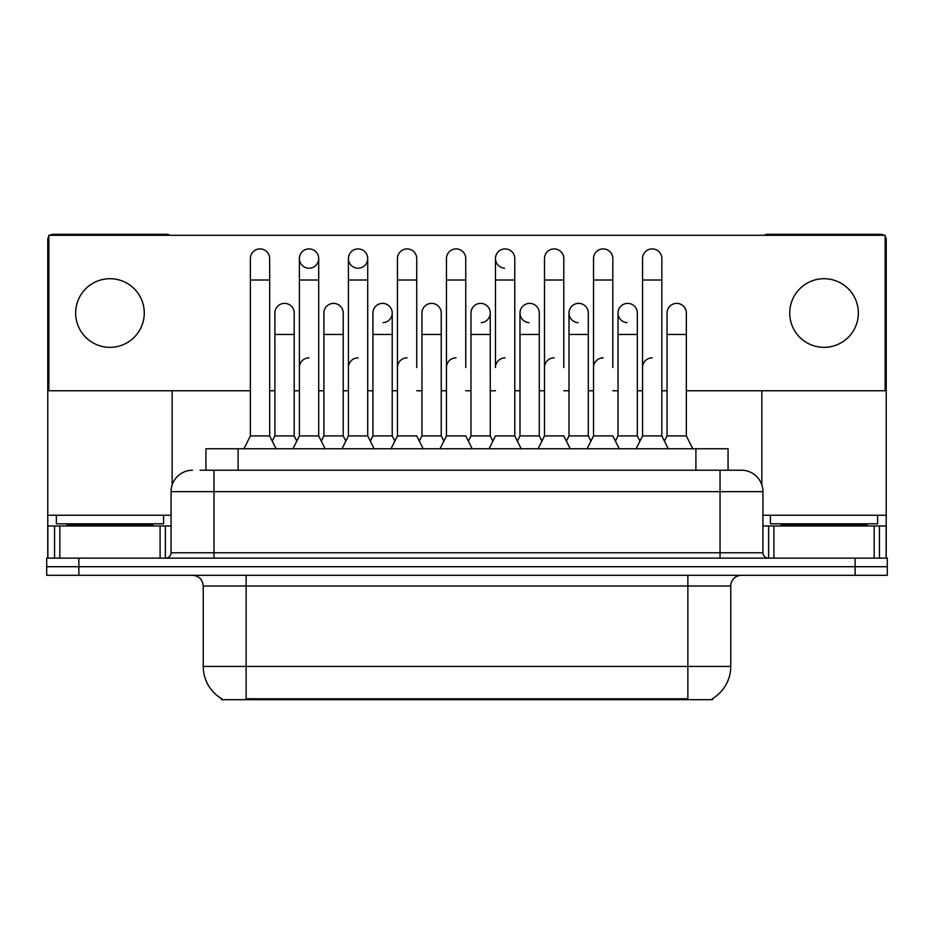 <?xml version="1.0" encoding="UTF-8"?>
<svg xmlns="http://www.w3.org/2000/svg" width="934" height="934" viewBox="0 0 934 934"><rect width="100%" height="100%" fill="white"/><g stroke="black" fill="none" stroke-linecap="round" stroke-linejoin="round"><path stroke-width="1.4" d="M205.935 470.222L205.935 448.775L728.065 448.775L728.065 470.222M712.537 698.609L712.537 699.671L221.463 699.671L221.463 698.609M221.79 698.795A37.523 37.523 0 0 1 203.238 666.432L246.132 666.432L246.132 698.795L687.868 698.795L687.868 666.432L730.762 666.432L730.762 586.015A10.718 10.718 0 0 1 741.479 575.297M203.238 666.432L203.238 586.015C202.608 579.5 199.035 575.928 192.521 575.297M712.21 698.795A37.523 37.523 0 0 0 730.762 666.432M78.865 558.135L887.3 558.135L887.3 566.716L46.7 566.716L46.7 575.297L78.865 575.297L78.865 566.716L46.7 566.716L46.7 558.135L78.865 558.135L78.865 566.716L887.3 566.716L887.3 575.297L78.865 575.297M200.518 470.222L733.972 470.222M200.028 470.222L213.968 470.222L213.968 491.658L171.074 491.658L171.074 552.776A5.359 5.359 0 0 1 165.715 558.135M192.521 470.222A21.447 21.447 0 0 0 171.074 491.658M762.926 491.658L720.032 491.658L720.032 470.222L741.479 470.222A21.447 21.447 0 0 1 762.926 491.658L762.926 552.776C763.218 555.999 765.004 557.785 768.285 558.135M636.101 448.775L642.545 435.909L661.844 435.909L668.277 448.775M661.844 435.909L661.844 258.566A9.655 9.655 0 0 0 652.189 248.911A9.655 9.655 0 0 1 652.796 248.934M642.545 435.909L642.545 280.013L661.844 280.013M642.545 280.013L642.545 258.566A9.655 9.655 0 0 1 652.189 248.911M664.448 441.117L667.051 435.909L686.35 435.909L692.783 448.775M686.35 435.909L686.35 313.03A9.655 9.655 0 0 0 677.302 303.398A9.655 9.655 0 0 1 686.35 313.03M667.051 435.909L667.051 334.477L686.35 334.477M667.051 334.477L667.051 313.03A9.655 9.655 0 0 1 677.302 303.398M642.545 367.506A9.655 9.655 0 0 1 652.189 357.85M587.089 448.775L593.522 435.909L612.821 435.909L619.254 448.775M612.821 367.506L612.821 258.566A9.655 9.655 0 0 0 603.166 248.911A9.655 9.655 0 0 1 603.773 248.934M593.522 435.909L593.522 280.013L612.821 280.013M593.522 280.013L593.522 258.566A9.655 9.655 0 0 1 603.166 248.911M538.066 448.775L544.499 435.909L563.797 435.909L570.23 448.775M563.797 367.506L563.797 258.566A9.655 9.655 0 0 0 554.142 248.911A9.655 9.655 0 0 1 554.749 248.934M489.042 448.775L495.475 435.909L514.774 435.909L517.378 441.117L519.993 435.909L539.292 435.909L541.895 441.117L544.499 435.909L544.499 280.013L563.797 280.013M544.499 280.013L544.499 258.566A9.655 9.655 0 0 1 554.142 248.911M505.131 357.85A9.655 9.655 0 0 0 495.475 367.506L495.475 280.013L514.774 280.013L514.774 435.909L521.207 448.775M495.475 280.013L495.475 258.566A9.655 9.655 0 0 1 505.738 248.934A9.655 9.655 0 0 1 514.774 258.566L514.774 280.013M440.019 448.775L446.452 435.909L465.751 435.909L472.184 448.775M465.751 367.506L465.751 258.566A9.655 9.655 0 0 0 456.107 248.911A9.655 9.655 0 0 1 456.714 248.934M419.343 441.117L421.946 435.909L441.245 435.909L443.848 441.117L446.452 435.909L446.452 280.013L465.751 280.013M446.452 280.013L446.452 258.566A9.655 9.655 0 0 1 456.107 248.911M615.424 441.117L618.028 435.909L637.327 435.909L639.93 441.117M637.327 435.909L637.327 313.03A9.655 9.655 0 0 0 628.29 303.398A9.655 9.655 0 0 1 637.327 313.03M618.028 435.909L618.028 334.477L637.327 334.477M618.028 334.477L618.028 313.03A9.655 9.655 0 0 1 628.29 303.398M566.401 441.117L569.004 435.909L588.303 435.909L590.918 441.117M588.303 435.909L588.303 313.03A9.655 9.655 0 0 0 579.267 303.398A9.655 9.655 0 0 1 588.303 313.03M569.004 435.909L569.004 334.477L588.303 334.477M569.004 334.477L569.004 313.03A9.655 9.655 0 0 1 579.267 303.398M539.292 435.909L539.292 313.03A9.655 9.655 0 0 0 530.243 303.398A9.655 9.655 0 0 1 539.292 313.03M519.993 435.909L519.993 334.477L539.292 334.477M519.993 334.477L519.993 313.03A9.655 9.655 0 0 1 530.243 303.398M593.522 367.506A9.655 9.655 0 0 1 603.166 357.85M163.567 515.253L56.355 515.253L56.355 523.822L163.567 523.822L163.567 515.253L171.074 515.253M152.849 525.97L152.849 524.896A1.074 1.074 0 0 1 153.923 523.822M152.849 524.896L67.073 524.896A1.074 1.074 0 0 0 65.999 523.822M67.073 524.896L67.073 525.97M877.645 515.253L770.433 515.253L770.433 523.822L877.645 523.822L877.645 515.253L886.226 515.253L886.226 558.135L886.226 525.97L879.443 525.97L879.443 558.135M866.927 525.97L866.927 524.896A1.074 1.074 0 0 1 868.001 523.822M866.927 524.896L781.151 524.896A1.074 1.074 0 0 0 780.077 523.822M781.151 524.896L781.151 525.97M160.088 558.135L160.088 525.97L59.834 525.97L59.834 558.135M169.86 235.298A5.359 5.359 0 0 0 166.789 234.329L53.133 234.329A5.359 5.359 0 0 0 50.062 235.298M48.848 236.477A5.359 5.359 0 0 0 47.774 239.699L47.774 525.97L59.834 525.97M172.148 390.762L172.148 484.968M160.088 525.97L171.074 525.97M47.774 558.135L47.774 525.97M874.166 558.135L874.166 525.97L773.912 525.97L773.912 558.135M883.938 235.298A5.359 5.359 0 0 0 880.867 234.329L767.211 234.329A5.359 5.359 0 0 0 764.14 235.298M761.852 390.762L761.852 484.968M885.152 236.477A5.359 5.359 0 0 1 886.226 239.699L886.226 515.253M762.926 525.97L773.912 525.97M874.166 525.97L879.443 525.97M325.125 448.775L318.692 435.909L299.394 435.909L299.394 258.566A9.655 9.655 0 0 1 309.049 248.911A9.655 9.655 0 0 0 299.394 258.263A9.655 9.655 0 0 0 308.442 268.198M374.149 448.775L367.716 435.909L348.417 435.909L348.417 258.566A9.655 9.655 0 0 1 358.061 248.911A9.655 9.655 0 0 0 348.417 258.263A9.655 9.655 0 0 0 357.453 268.198M529.636 303.387A9.655 9.655 0 0 0 519.993 312.727A9.655 9.655 0 0 0 529.029 322.662M578.66 303.387A9.655 9.655 0 0 0 569.016 312.727A9.655 9.655 0 0 0 578.053 322.662M627.683 303.387A9.655 9.655 0 0 0 618.039 312.727A9.655 9.655 0 0 0 627.076 322.662M505.738 248.934A9.655 9.655 0 0 0 495.487 258.263A9.655 9.655 0 0 0 504.523 268.198M824.045 278.717A34.313 34.313 0 0 0 789.732 313.03A34.313 34.313 0 0 0 824.045 347.343A34.313 34.313 0 0 0 858.346 313.03A34.313 34.313 0 0 0 824.045 278.717M109.955 278.717A34.313 34.313 0 0 0 75.654 313.03A34.313 34.313 0 0 0 109.955 347.343A34.313 34.313 0 0 0 144.268 313.03A34.313 34.313 0 0 0 109.955 278.717M383.185 322.662A9.655 9.655 0 0 0 392.222 313.03A9.655 9.655 0 0 0 383.185 303.398A9.655 9.655 0 0 1 392.222 313.03L392.222 435.909L394.825 441.117L397.44 435.909L416.739 435.909L423.172 448.775M358.668 268.198A9.655 9.655 0 0 0 367.716 258.566A9.655 9.655 0 0 0 358.061 248.911A9.655 9.655 0 0 1 358.668 248.934M481.22 322.662A9.655 9.655 0 0 0 490.268 313.03A9.655 9.655 0 0 0 481.22 303.398A9.655 9.655 0 0 1 490.268 313.03L490.268 435.909L492.872 441.117M686.35 390.762L885.152 390.762L885.152 235.298L48.848 235.298L48.848 390.762L250.37 390.762M269.669 390.762L274.888 390.762M294.187 390.762L299.394 390.762M318.692 390.762L323.9 390.762M343.21 390.762L348.417 390.762M367.716 390.762L372.923 390.762M392.222 390.762L397.44 390.762M416.739 390.762L421.946 390.762M441.245 390.762L446.452 390.762M465.751 390.762L470.969 390.762M490.268 390.762L495.475 390.762M514.774 390.762L519.993 390.762M539.292 390.762L544.499 390.762M563.797 390.762L569.004 390.762M588.303 390.762L593.522 390.762M612.821 390.762L618.028 390.762M637.327 390.762L642.545 390.762M661.844 390.762L667.051 390.762M309.656 268.198A9.655 9.655 0 0 0 318.692 258.566A9.655 9.655 0 0 0 309.049 248.911A9.655 9.655 0 0 1 309.656 248.934M468.366 441.117L470.969 435.909L490.268 435.909M470.969 435.909L470.969 334.477L490.268 334.477M470.969 334.477L470.969 313.03A9.655 9.655 0 0 1 481.22 303.398M544.499 367.506A9.655 9.655 0 0 1 554.142 357.85M514.774 435.909L514.774 367.506M446.452 435.909L446.452 367.506A9.655 9.655 0 0 1 456.107 357.85M416.739 367.506L416.739 280.013L397.44 280.013L397.44 435.909L391.007 448.775M397.44 280.013L397.44 258.566A9.655 9.655 0 0 1 407.691 248.934A9.655 9.655 0 0 1 416.739 258.566L416.739 280.013M321.296 441.117L323.9 435.909L343.21 435.909L345.813 441.117L348.417 435.909L341.984 448.775M392.222 435.909L372.923 435.909L370.319 441.117L367.716 435.909L367.716 258.566M299.394 435.909L292.961 448.775M318.692 435.909L318.692 258.566M243.937 448.775L250.37 435.909L269.669 435.909L276.102 448.775M269.669 435.909L269.669 258.566A9.655 9.655 0 0 0 260.026 248.911A9.655 9.655 0 0 1 260.633 248.934M250.37 435.909L250.37 280.013L269.669 280.013M250.37 280.013L250.37 258.566A9.655 9.655 0 0 1 260.026 248.911M441.245 435.909L441.245 313.03A9.655 9.655 0 0 0 432.197 303.398A9.655 9.655 0 0 1 441.245 313.03M421.946 435.909L421.946 334.477L441.245 334.477M421.946 334.477L421.946 313.03A9.655 9.655 0 0 1 432.197 303.398M372.923 435.909L372.923 334.477L392.222 334.477M372.923 334.477L372.923 313.03A9.655 9.655 0 0 1 383.185 303.398M343.21 435.909L343.21 313.03A9.655 9.655 0 0 0 334.162 303.398A9.655 9.655 0 0 1 343.21 313.03M323.9 435.909L323.9 334.477L343.21 334.477M323.9 334.477L323.9 313.03A9.655 9.655 0 0 1 334.162 303.398M272.284 441.117L274.888 435.909L294.187 435.909L296.79 441.117M294.187 435.909L294.187 313.03A9.655 9.655 0 0 0 285.139 303.398A9.655 9.655 0 0 1 294.187 313.03M274.888 435.909L274.888 334.477L294.187 334.477M274.888 334.477L274.888 313.03A9.655 9.655 0 0 1 285.139 303.398M397.44 435.909L397.44 367.506A9.655 9.655 0 0 1 407.084 357.85M367.716 435.909L367.716 367.506M348.417 367.506A9.655 9.655 0 0 1 358.061 357.85M299.394 367.506A9.655 9.655 0 0 1 309.049 357.85M683.583 699.671L683.583 698.609M250.417 699.671L250.417 698.609M238.1 470.222L238.1 448.775M695.9 470.222L695.9 448.775M687.868 575.297L687.868 586.015L203.238 586.015M730.762 586.015L687.868 586.015L687.868 666.432L246.132 666.432L246.132 575.297M855.135 575.297L855.135 558.135M213.968 558.135L213.968 552.776L762.926 552.776M171.074 552.776L213.968 552.776L213.968 491.658L720.032 491.658L720.032 558.135M56.355 515.253L47.774 515.253M165.365 525.97L165.365 558.135M47.856 525.97L47.856 558.135M54.557 558.135L54.557 525.97M770.433 515.253L762.926 515.253M886.144 558.135L886.144 525.97M768.635 558.135L768.635 525.97M407.084 248.911A9.655 9.655 0 0 1 407.691 248.934M348.417 280.013L367.716 280.013M299.394 280.013L318.692 280.013"/></g></svg>
